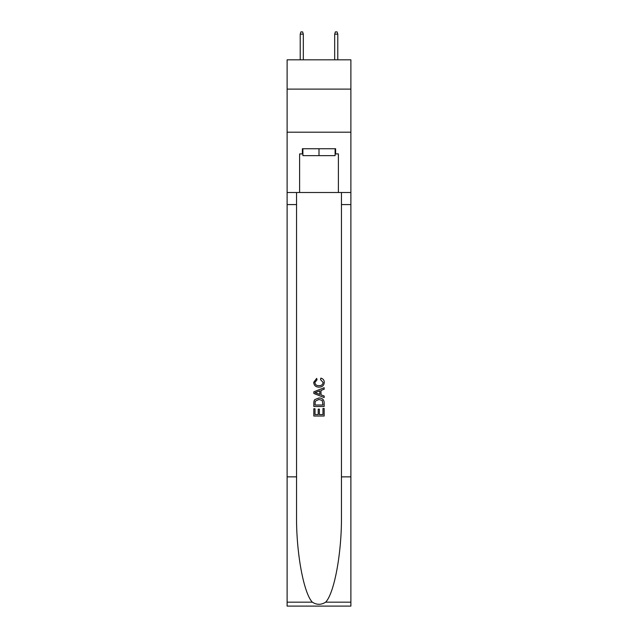 <?xml version="1.0" encoding="UTF-8"?>
<svg xmlns="http://www.w3.org/2000/svg" width="638" height="638" viewBox="0 0 638 638"><rect width="100%" height="100%" fill="white"/><g stroke="black" fill="none" stroke-linecap="round" stroke-linejoin="round"><path stroke-width="0.96" d="M350.884 89.113L350.884 59.82L287.116 59.82L287.116 89.113L350.884 89.113L350.884 132.194L287.116 132.194L287.116 89.113M335.109 148.742L335.109 155.632L302.891 155.632L302.891 148.742M319 148.742L319 155.632M322.972 408.472L322.972 414.572L319.391 414.572L322.972 414.572L322.972 408.472L324.168 408.472L324.168 416.032L313.824 416.032L313.824 408.743L313.824 416.032M318.202 409.133L318.202 414.572L315.02 414.572L318.202 414.572L318.202 409.133L319.391 409.133L319.391 414.572M314.717 399.619L313.976 401.127L314.717 399.619L318.936 398C322.246 397.984 323.992 399.579 324.168 402.785L324.168 406.486L313.824 406.486L313.824 402.953L313.824 406.486M320.858 378.119L320.515 379.578L320.858 378.119C323.043 378.693 324.192 380.096 324.295 382.337C324.016 385.511 322.222 387.114 318.92 387.13L318.92 387.13C315.738 387.067 314 385.48 313.697 382.369L316.695 378.382L317.014 379.841L314.885 382.441C315.196 384.674 316.536 385.751 318.912 385.671C321.329 385.799 322.732 384.738 323.107 382.473L320.515 379.578M325.667 602.168L350.884 602.168L350.884 606.1L287.116 606.1L287.116 476.857L296.55 476.857L296.55 515.281C296.096 552.006 303.544 593.037 312.333 602.168C316.775 604.999 321.217 604.999 325.667 602.168C334.456 593.037 341.904 552.006 341.45 515.281L341.45 192.509M313.824 391.812L313.824 393.455L324.168 397.562L313.824 393.455L313.824 391.812L324.168 387.705L313.824 391.812M341.45 476.857L350.884 476.857L350.884 132.194M287.116 476.857L287.116 132.194M296.55 192.509L296.55 476.857M350.884 602.168L350.884 476.857M287.116 192.509L299.613 192.509L299.613 153.91L302.891 153.91M335.109 153.91L335.628 153.91L335.628 148.742L302.372 148.742L302.372 153.91M335.628 153.91L338.387 153.91L338.387 192.509L350.884 192.509M299.613 192.509L338.387 192.509M324.168 387.705L324.168 389.252L320.986 390.432L320.986 394.834L324.168 396.015L324.168 397.562M316.926 393.343L319.79 394.396L319.79 390.871L315.02 392.633L316.926 393.343M319.79 390.871L319.79 394.396M313.824 402.953L313.976 401.127M322.238 400.457L322.972 405.026L322.238 400.457L318.92 399.46L315.236 401.222L315.02 405.026L322.972 405.026L315.02 405.026M313.824 408.743L315.02 408.743L315.02 414.572M303.321 59.82L303.321 34.141L300.219 34.141L300.219 59.82M300.219 34.141L300.905 31.9L302.627 31.9L303.321 34.141M334.679 34.141L335.373 31.9L337.095 31.9L337.781 34.141L334.679 34.141L334.679 59.82M337.781 34.141L337.781 59.82M341.45 204.575L350.884 204.575M296.55 204.575L287.116 204.575M287.116 602.168L312.333 602.168"/></g></svg>
